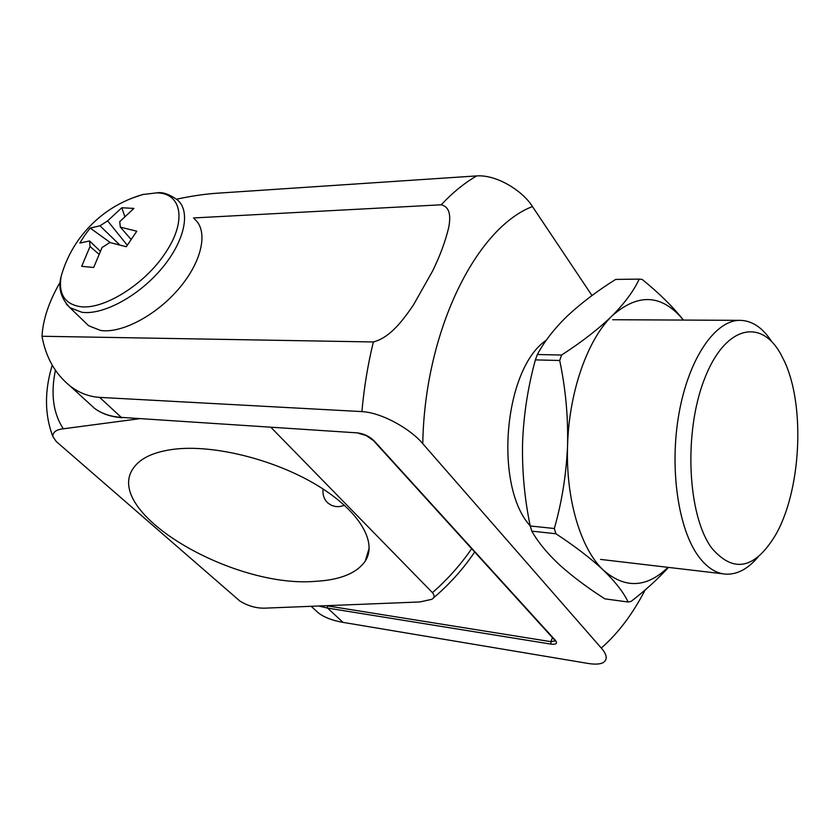 <?xml version="1.0" encoding="UTF-8"?>
<svg xmlns="http://www.w3.org/2000/svg" width="840" height="840" viewBox="0 0 840 840"><rect width="100%" height="100%" fill="white"/><g stroke="black" fill="none" stroke-linecap="round" stroke-linejoin="round"><path stroke-width="1.26" d="M315.409 581.343C340.158 579.989 356.78 573.237 365.274 561.089C377.632 542.188 359.447 510.825 317.037 485.237C274.785 459.638 214.042 444.402 174.342 449.19C154.266 451.731 140.721 457.905 133.707 467.691C101.073 511.55 232.239 588.536 315.409 581.343M323.096 489.017C322.497 494.981 324.188 499.727 328.167 503.255L331.643 505.428L335.717 506.552L339.266 506.625L344.631 505.397M271.11 427.529L432.453 592.651C434.805 595.508 434.584 597.723 431.802 599.319L419.885 601.954L266.752 608.076C257.481 608.685 248.525 606.344 239.894 601.051L56.185 441.462L52.794 436.422C44.583 414.729 44.394 390.978 52.227 365.169M138.789 418.814L63.326 428.799C56.416 429.503 52.899 432.044 52.794 436.422M711.648 547.974C687.593 515.498 683.508 432.842 704.256 379.554C724.647 325.784 760.966 317.562 780.896 354.354L784.266 361.001C805.686 405.856 801.066 491.957 775.016 535.909C754.394 569.31 733.268 573.321 711.648 547.974M758.352 556.668C748.157 568.817 737.331 574.644 725.875 574.161C715.922 573.457 706.776 567.494 698.46 556.269C678.069 528.675 669.27 467.712 679.004 413.417C688.632 359.026 714.62 320.943 739.116 320.344C751.579 320.208 762.468 327.327 771.782 341.723M530.187 525.871C493.637 485.877 503.958 368.519 546.284 340.231M591.99 295.554L532.455 206.546C523.037 191.237 497.038 174.51 476.742 175.907L217.077 193.221C205.202 193.988 191.698 195.983 176.568 199.196M193.494 217.959L441.231 204.792C450.776 207.175 450.587 217.707 448.655 227.756C445.284 241.678 439.929 256.106 432.579 271.036L413.438 304.973C403.62 319.221 390.653 337.512 373.37 341.964L42 336.262C45.801 357.231 55.062 373.716 69.773 385.718C78.729 392.763 88.694 396.659 99.656 397.383L361.904 411.6C382.589 412.692 411.296 429.671 422.762 443.678C424.651 330.907 476.185 228.071 532.455 206.546M645.13 589.953C632.73 613.988 618.114 633.35 601.272 648.039C607.215 654.812 607.782 659.715 602.962 662.739C599.792 664.283 594.815 664.524 588.053 663.442L343.024 622.377C332.556 620.571 324.345 617.432 318.423 612.938L313.919 608.822M601.272 648.039L422.762 443.678M42 336.262C42.956 319.41 49.077 301.266 60.375 281.82M66.287 304.017L69.951 307.692C60.921 298.337 57.971 287.921 61.11 276.465C58.37 293.832 64.606 303.881 79.842 306.579C103.173 310.422 145.299 284.172 165.627 252.525C187.036 220.941 181.671 193.042 156.902 192.853L142.769 194.513L131.481 198.334M85.365 322.581L88.63 325.742L100.632 330.467C121.999 333.68 157.279 314.811 179.907 287.459C202.692 260.148 208.352 230.223 194.334 218.904M119.585 244.787L99.981 225.792L107.636 220.878L121.79 207.764L133.917 208.404L119.732 221.634L120.351 227.126L136.784 231.221L126.294 246.74L109.862 242.519L102.07 247.485L93.681 267.466L81.68 266.322L90.038 246.519L89.555 240.954L100.243 251.171M99.981 225.792L90.206 228.071L84.704 235.326L79.842 243.075L89.555 240.954M90.206 228.071L110.345 242.613M120.351 227.126L131.03 239.347M107.636 220.878L127.239 245.207M121.79 207.764L124.74 216.384M98.879 254.121L90.038 246.519M683.413 320.072C662.046 294.231 638.295 292.803 612.161 315.808C598.763 328.818 581.91 341.891 561.614 355.036L537.327 354.512C544.467 341.25 554.589 328.314 567.693 315.672C581.322 303.009 597.303 290.923 615.636 279.426L639.188 279.101C633.938 290.619 624.928 302.862 612.161 315.808C587.601 339.433 569.058 391.671 567.567 445.41C566.339 474.191 561.928 501.89 554.327 528.518L530.208 525.966C524.506 498.309 521.955 470.484 522.575 442.481C523.688 414.425 527.961 386.894 535.385 359.887L559.692 360.486C565.593 388.353 568.218 416.661 567.567 445.41C565.603 499.181 580.776 549.255 603.624 570.381C615.542 582.047 623.7 592.589 628.11 602.007L604.905 598.857C587.591 587.811 572.523 576.524 559.682 564.995C547.481 553.654 538.188 542.367 531.804 531.153L555.901 533.746C575.358 546.557 591.266 558.768 603.624 570.381C625.139 588.882 646.622 587.874 668.052 567.357M537.327 354.512L535.385 359.887M683.424 320.072C672.861 306.716 659.117 293.181 642.212 279.447L639.188 279.101M561.614 355.036L559.692 360.486M530.208 525.966L531.804 531.153M554.327 528.518L555.901 533.746M628.11 602.007L631.134 601.409C645.55 590.226 657.993 578.897 668.441 567.399M432.453 592.651C447.562 579.432 460.635 564.764 471.681 548.657M55.43 370.251C50.547 393.844 53.172 413.364 63.326 428.799M441.231 204.792C452.666 192.559 464.499 182.931 476.742 175.907M361.904 411.6C364.035 387.671 367.857 364.466 373.37 341.964M343.024 622.377L327.558 608.076L318.633 605.997M89.061 403.347L94.427 408.251C101.493 413.564 110.439 416.598 121.275 417.375L99.656 397.383M357.599 432.894L121.275 417.375L357.599 432.894C363.983 433.734 369.495 436.391 374.126 440.853L555.429 640.385C557.728 643.461 556.259 644.7 551.009 644.112L327.558 608.076L327.358 605.871L550.851 641.655L552.478 637.55M326.319 605.692L327.358 605.871M551.009 644.112L550.851 641.655L555.376 640.889M374.126 440.853L373.296 440.423M555.429 640.385L554.621 639.901M88.63 325.742L69.951 307.692L81.9 312.281C103.246 315.262 138.831 295.995 161.858 268.37C185.021 240.807 191.058 210.829 177.156 199.7C169.617 194.502 163.296 192.16 158.193 192.696L142.769 194.513C116.802 202.146 95.697 216.825 79.454 238.549C71.085 250.078 64.974 262.721 61.11 276.465M369.222 548.026L365.274 561.089M474.695 551.975C463.187 569.026 449.4 584.388 433.314 598.049M739.116 320.344L612.623 319.725M723.156 573.836L600.569 559.409M318.423 612.938L311.157 606.301M122.062 417.711C110.901 416.913 101.692 413.763 94.427 408.251L69.814 385.76M358.355 433.272L366.072 435.488L373.475 440.612L555.324 640.794"/></g></svg>

